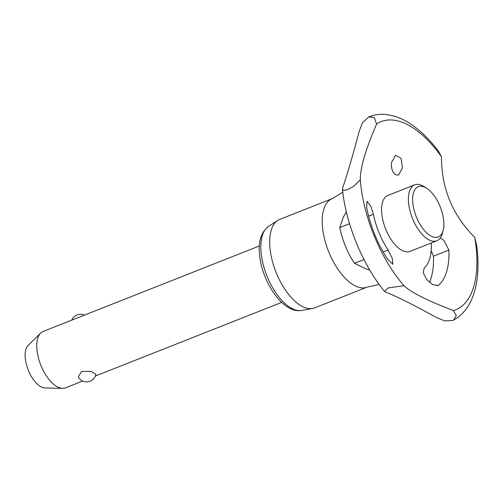 <?xml version="1.0" encoding="UTF-8"?>
<svg xmlns="http://www.w3.org/2000/svg" width="503" height="503" viewBox="0 0 503 503"><rect width="100%" height="100%" fill="white"/><g stroke="black" fill="none" stroke-linecap="round" stroke-linejoin="round"><path stroke-width="0.75" d="M453.448 310.577L456.265 315.626L453.448 320.141L452.694 320.48L444.809 320.901L436.132 317.374C415.057 305.648 398.571 297.355 386.675 292.501L384.468 291.35L388.071 287.986L403.909 285.666C411.045 292.413 427.563 300.719 453.448 310.577A101.21 48.558 68.4 0 0 475.807 244.584A101.21 48.558 68.4 0 0 474.757 237.441C452.486 215.102 441.389 188.191 441.477 156.691A101.21 48.558 68.4 0 0 376.584 124.059C365.442 150.02 360.022 168.631 360.318 179.892A101.21 48.558 68.4 0 0 360.444 181.388A101.21 48.558 68.4 0 0 361.022 186.858A101.21 48.558 68.4 0 0 399.583 280.41A101.21 48.558 68.4 0 0 403.909 285.666M360.318 179.892L353.779 186.255L347.573 189.706L343.279 190.404L342.424 189.285L343.065 186.682M359.305 130.943L362.386 122.858L368.787 116.885L374.314 117.551L376.584 124.059M259.372 245.973L43.139 331.446A30.331 14.549 68.4 0 0 40.668 333.074A30.331 14.549 68.4 0 0 37.09 351.006A30.331 14.549 68.4 0 0 57.7 387.027A30.331 14.549 68.4 0 0 62.523 388.36A30.331 14.549 68.4 0 0 65.44 387.863L82.756 381.016M62.523 388.36L44.943 387.939A23.339 11.198 -111.6 0 1 41.233 386.914A23.339 11.198 -111.6 0 1 27.055 366.756A23.339 11.198 -111.6 0 1 28.13 345.404L40.668 333.074M426.544 188.172L423.853 186.481A30.092 14.436 68.4 0 0 422.388 185.657A30.092 14.436 68.4 0 0 414.711 184.827A30.092 14.436 68.4 0 0 410.052 211.122A30.092 14.436 68.4 0 0 429.153 239.969A30.092 14.436 68.4 0 0 436.83 240.792A30.092 14.436 68.4 0 0 442.376 233.342L443.181 230.267A27.03 12.971 68.4 0 0 426.544 188.172A27.03 12.971 68.4 0 0 425.23 187.43A27.03 12.971 68.4 0 0 412.938 204.117A27.03 12.971 68.4 0 0 431.304 236.228A27.03 12.971 68.4 0 0 443.181 230.267M414.711 184.827L387.895 195.428A30.092 14.436 68.4 0 0 381.89 214.831A30.092 14.436 68.4 0 0 402.337 250.569A30.092 14.436 68.4 0 0 410.014 251.393L436.83 240.792M453.448 320.141C474.266 308.974 480.994 279.857 476.813 246.162L474.757 237.441M332.225 198.647L279.687 219.415A47.559 22.817 68.4 0 0 277.731 220.427A47.559 22.817 68.4 0 0 272.922 263.144A47.559 22.817 68.4 0 0 302.517 306.572A47.559 22.817 68.4 0 0 312.533 308.477A47.559 22.817 68.4 0 0 314.652 307.874L367.19 287.112A47.559 22.817 68.4 0 1 355.055 285.805A47.559 22.817 68.4 0 1 322.737 229.318A47.559 22.817 68.4 0 1 332.225 198.647L342.776 192.316M366.681 207.513L367.033 201.319L370.862 206.299L373.389 214.297A51.589 24.748 68.4 0 0 388.109 250.022L392.315 258.441L392.824 264.295L387.763 259.416A72.985 35.015 -111.6 0 1 366.939 208.877L366.681 207.513M369.799 270.098L365.907 268.879L354.483 263.314A51.589 24.748 -111.6 0 1 339.758 227.595L343.316 217.183L346.36 211.901M440.32 237.957L443.828 240.283L448.909 250.098A72.985 35.015 -111.6 0 1 438.729 285.044L437.937 285.522L432.58 284.566L426.701 279.505L423.281 272.877L424.13 268.137A51.589 24.748 68.4 0 0 431.323 243.433L431.316 242.974M391.497 162.431L395.603 155.314L401.054 158.363L402.501 167.964L398.552 175.019L395.817 174.855C392.478 172.51 391.032 168.367 391.497 162.431M429.461 282.378A72.985 35.015 68.4 0 0 433.454 256.209L431.165 250.708M343.052 186.707C347.504 173.686 352.924 155.081 359.312 130.893M441.477 156.697L438.446 151.189C430.738 140.972 422.577 132.685 413.975 126.328C407.581 121.6 401.073 118.224 394.446 116.18L387.392 114.64C381.085 113.772 375.049 114.458 369.284 116.683L368.624 116.954M78.317 376.98L81.574 371.44L91.332 371.465L95.966 374.351A9.551 9.551 0 0 1 78.317 376.98M268.508 226.4A45.383 21.774 68.4 0 0 261.327 254.7A45.383 21.774 68.4 0 0 292.161 308.603A45.383 21.774 68.4 0 0 301.725 310.42C283.679 314.042 262.956 283.503 259.762 256.568C257.913 242.415 260.831 232.355 268.508 226.4L277.731 220.427M339.758 227.595L349.554 223.722M368.636 216.177L373.389 214.297M354.483 263.314L364.002 259.554M383.192 251.965L388.109 250.022M433.454 256.209L448.909 250.098M436.956 285.748L438.729 285.044M342.424 189.285L342.75 192.102C346.869 226.4 363.279 265.515 384.468 291.35M379.224 284.516L367.19 287.112M301.725 310.42L312.533 308.477M84.491 315.098A9.551 9.551 0 0 0 71.803 320.115M95.444 375.999L281.674 302.391"/></g></svg>
